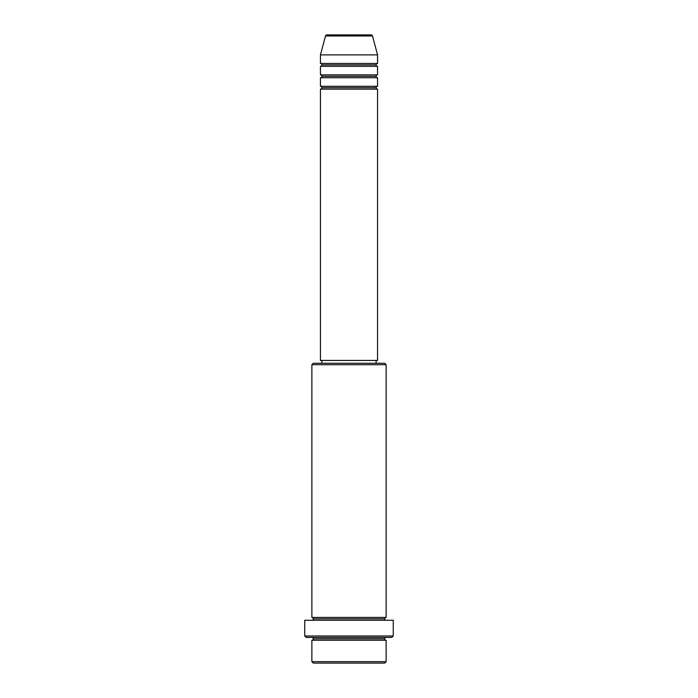 <?xml version="1.0" encoding="UTF-8"?>
<svg xmlns="http://www.w3.org/2000/svg" width="698" height="698" viewBox="0 0 698 698"><rect width="100%" height="100%" fill="white"/><g stroke="black" fill="none" stroke-linecap="round" stroke-linejoin="round"><path stroke-width="1.05" d="M377.557 63.457L320.443 63.457L320.443 54.889L377.557 54.889L377.557 63.457A1.431 1.431 0 0 0 376.126 64.879A1.431 1.431 0 0 0 377.557 66.31L377.557 74.878A1.431 1.431 0 0 0 376.126 76.3A1.431 1.431 0 0 0 377.557 77.731L377.557 86.299A1.431 1.431 0 0 0 376.126 87.73L321.874 87.73A1.431 1.431 0 0 0 320.443 86.299L377.557 86.299L377.557 77.731A1.431 1.431 0 0 1 376.126 76.3L321.874 76.3A1.431 1.431 0 0 0 320.443 74.878L377.557 74.878L377.557 66.31A1.431 1.431 0 0 1 376.126 64.879L321.874 64.879A1.431 1.431 0 0 0 320.443 63.457L377.557 63.457L377.557 54.889L372.479 35.956A1.431 1.431 0 0 0 371.1 34.9L326.9 34.9A1.431 1.431 0 0 0 325.521 35.956L372.479 35.956A1.431 1.431 0 0 0 371.1 34.9L326.9 34.9A1.431 1.431 0 0 0 325.521 35.956L320.443 54.889L377.557 54.889L372.479 35.956L325.521 35.956L320.443 54.889L320.443 63.457A1.431 1.431 0 0 1 321.874 64.879A1.431 1.431 0 0 1 320.443 66.31L320.443 74.878A1.431 1.431 0 0 1 321.874 76.3A1.431 1.431 0 0 1 320.443 77.731L320.443 86.299A1.431 1.431 0 0 1 321.874 87.73A1.431 1.431 0 0 1 320.443 89.152L320.443 360.421L377.557 360.421L377.557 89.152A1.431 1.431 0 0 1 376.126 87.73A1.431 1.431 0 0 1 377.548 86.299M377.557 86.299L320.443 86.299L320.443 77.731L377.557 77.731L320.443 77.731A1.431 1.431 0 0 0 321.874 76.3L376.126 76.3A1.431 1.431 0 0 1 377.548 74.878M377.557 74.878L320.443 74.878L320.443 66.31L377.557 66.31L320.443 66.31A1.431 1.431 0 0 0 321.874 64.879L376.126 64.879A1.431 1.431 0 0 1 377.548 63.457M311.875 661.669L313.306 663.1L384.694 663.1L386.125 661.669L311.875 661.669L386.125 661.669L386.125 640.258A1.431 1.431 0 0 1 384.694 638.827A1.431 1.431 0 0 1 386.125 637.405A1.431 1.431 0 0 0 384.694 638.827L313.306 638.827A1.431 1.431 0 0 1 311.875 640.258L311.875 661.669L311.875 640.258A1.431 1.431 0 0 0 313.306 638.827A1.431 1.431 0 0 0 311.875 637.405A1.431 1.431 0 0 1 313.306 638.827L384.694 638.827A1.431 1.431 0 0 0 386.125 640.258L311.875 640.258L386.125 640.258L386.125 661.669L384.694 663.1L313.306 663.1L311.875 661.669M386.125 364.705L384.694 363.274L313.306 363.274L311.875 364.705L386.125 364.705L311.875 364.705L311.875 617.416A1.431 1.431 0 0 1 313.306 618.838A1.431 1.431 0 0 1 311.875 620.269A1.431 1.431 0 0 0 313.306 618.838L384.694 618.838A1.431 1.431 0 0 1 386.125 617.416L386.125 364.705L386.125 617.416A1.431 1.431 0 0 0 384.694 618.838A1.431 1.431 0 0 0 386.125 620.269A1.431 1.431 0 0 1 384.694 618.838L313.306 618.838A1.431 1.431 0 0 0 311.875 617.416L386.125 617.416L311.875 617.416L311.875 364.705L313.306 363.274L384.694 363.274L386.125 364.705M304.738 635.974L306.169 637.405L391.831 637.405L393.262 635.974L304.738 635.974L393.262 635.974L393.262 620.269L304.738 620.269L304.738 635.974L304.738 620.269L393.262 620.269L393.262 635.974L391.831 637.405L306.169 637.405L304.738 635.974M377.557 89.152L320.443 89.152A1.431 1.431 0 0 0 321.874 87.73L376.126 87.73A1.431 1.431 0 0 0 377.557 89.152L377.557 360.421L320.443 360.421L320.443 89.152L377.557 89.152M376.126 363.274L376.126 360.421L376.126 363.274M321.874 360.421L321.874 363.274L321.874 360.421"/></g></svg>
